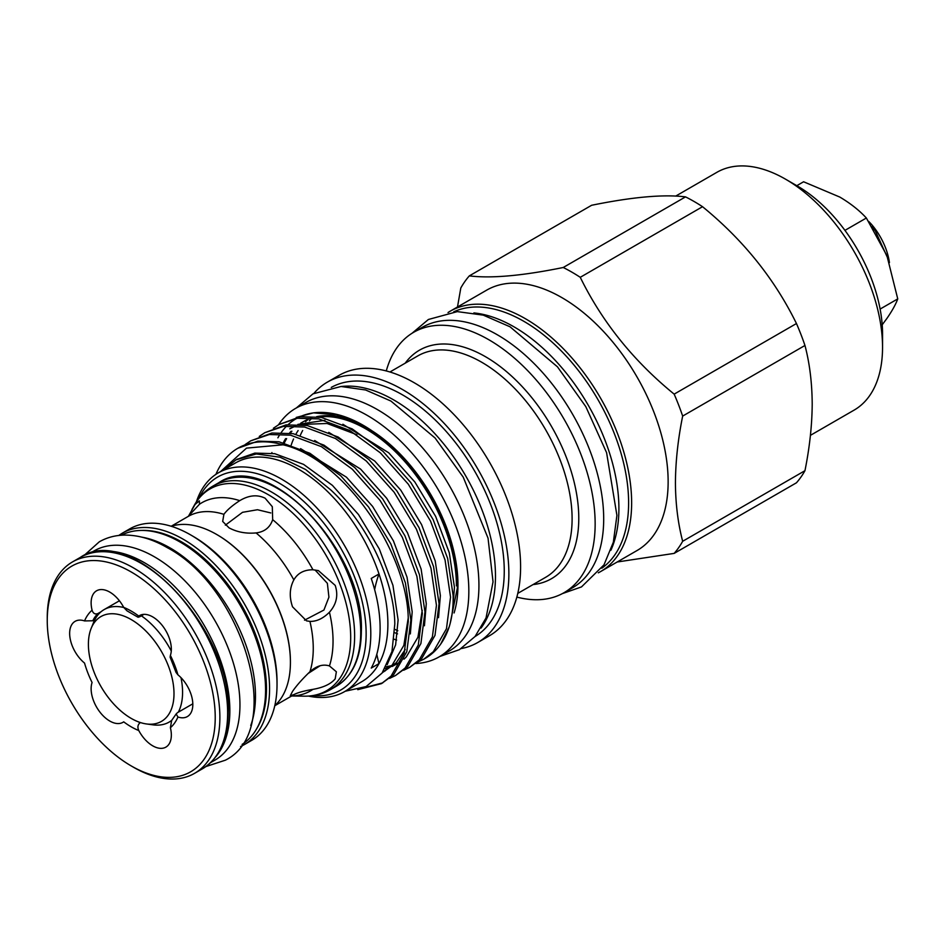 <?xml version="1.0" encoding="UTF-8"?>
<svg xmlns="http://www.w3.org/2000/svg" width="945" height="945" viewBox="0 0 945 945"><rect width="100%" height="100%" fill="white"/><g stroke="black" fill="none" stroke-linecap="round" stroke-linejoin="round"><path stroke-width="1.42" d="M97.288 551.868A120.806 69.741 60 0 1 144.431 562.7A120.806 69.741 60 0 1 219.677 658.098A120.806 69.741 60 0 1 215.661 756.91M89.834 553.368L94.134 550.888A120.806 69.741 60 0 1 154.531 556.877A120.806 69.741 60 0 1 233.45 663.331A120.806 69.741 60 0 1 214.928 760.134L210.64 762.603M131.201 718.401A60.515 34.941 -120 0 0 146.475 723.953A60.515 34.941 -120 0 0 173.289 684.31A60.515 34.941 -120 0 0 131.201 619.566A60.515 34.941 -120 0 0 91.216 628.271A60.515 34.941 -120 0 0 131.201 718.401M146.475 723.953L153.019 724.85A64.957 37.505 -120 0 0 169.12 722.098A64.957 37.505 -120 0 0 171.86 720.22M178.333 712.164A64.957 37.505 -120 0 0 180.991 677.648M171.269 650.999A64.957 37.505 -120 0 0 141.384 615.821M872.767 227.627L875.389 231.017A51.621 29.803 -120 0 0 872.093 226.564M889.434 262.627A47.226 27.263 60 0 0 871.113 223.941L868.762 221.473M875.389 231.017L888.406 259.662M270.802 512.946L257.477 509.733L242.511 512.32L225.347 525.172M142.057 537.185A120.806 69.741 60 0 1 170.065 547.911A120.806 69.741 60 0 1 250.756 725.476M121.326 535.236A120.806 69.741 60 0 1 180.152 542.076A120.806 69.741 60 0 1 258.647 647.112A120.806 69.741 60 0 1 242.097 744.4M329.439 612.218C323.06 618.538 316.563 621.597 309.936 621.385L306.546 620.865L292.525 606.808C289.146 596.933 289.583 587.967 293.848 579.899C297.722 573.131 304.089 569.752 312.96 569.776L318.394 570.603L335.203 585.392C338.452 595.279 336.526 604.221 329.439 612.218A108.64 62.724 60 0 1 333.042 641.159A108.64 62.724 60 0 1 329.439 665.93C323.025 663.91 316.528 665.835 309.936 671.73C302.376 678.971 296.576 685.538 292.525 691.409L290.292 695.709L293.848 694.622C297.746 692.591 304.125 690.842 312.96 689.354C323.497 687.499 330.915 683.991 335.203 678.841L336.361 671.777L329.439 665.93M215.224 717.444A118.775 68.572 -120 0 0 131.237 571.985A118.775 68.572 -120 0 0 47.25 620.475L47.25 617.782A122.07 70.473 60 0 1 72.529 561.897A122.07 70.473 60 0 1 166.592 594.606A122.07 70.473 60 0 1 219.878 717.444A122.07 70.473 60 0 1 194.599 773.329A122.07 70.473 60 0 1 133.564 767.281L131.237 765.934A118.775 68.572 -120 0 0 215.224 717.444M190.725 534.953L193.052 536.299A118.775 68.572 60 0 1 277.027 681.758L277.027 684.452A122.07 70.473 -120 0 0 190.725 534.953A122.07 70.473 -120 0 0 129.689 528.905L122.236 533.204A122.07 70.473 60 0 1 216.299 565.913A122.07 70.473 60 0 1 269.573 688.751A122.07 70.473 60 0 1 244.294 744.636L240.573 746.55M216.913 534.61A103.619 59.818 -120 0 1 217.161 534.752A103.619 59.818 -120 0 1 290.422 661.654L290.422 662.232A104.328 60.232 -120 0 0 216.653 534.457A104.328 60.232 -120 0 0 171.269 526.282M229.068 527.865C237.053 532.13 246.066 533.819 256.083 532.921C264.553 531.858 270.081 527.44 272.68 519.667L272.302 506.685L265.132 498.216C257.347 494.377 248.889 495.192 239.746 500.649C232.234 505.551 226.954 510.111 223.894 514.34L222.677 521.439L229.068 527.865M223.894 514.34A103.619 59.818 -120 0 0 188.185 516.431L199.466 504.252L199.383 500.862L195.048 504.476L188.433 516.277M473.882 312.925A148.259 85.593 60 0 1 514.068 326.875A148.259 85.593 60 0 1 610.895 550.238M453.754 311.815A148.259 85.593 60 0 1 523.778 321.276A148.259 85.593 60 0 1 619.518 448.284A148.259 85.593 60 0 1 601.788 568.228M278.527 424.777A143.486 82.841 60 0 1 295.643 408.358A143.486 82.841 60 0 1 367.381 415.469A143.486 82.841 60 0 1 461.113 541.91A143.486 82.841 60 0 1 439.118 656.881A143.486 82.841 60 0 1 415.883 663.52M295.643 408.358L305.743 402.535A143.486 82.841 60 0 1 377.48 409.634A143.486 82.841 60 0 1 471.212 536.075A143.486 82.841 60 0 1 449.218 651.046L439.118 656.881M397.526 633.871A128.107 73.958 60 0 1 394.715 632.678M394.821 629.335A128.107 73.958 -120 0 0 397.821 630.728M313.126 695.614A123.004 71.017 -120 0 0 366.14 633.764A123.004 71.017 -120 0 0 296.494 495.133A123.004 71.017 -120 0 0 199.1 498.109M196.371 501.901A126.299 72.919 60 0 1 218.354 472.831A126.299 72.919 60 0 1 315.677 506.674A126.299 72.919 60 0 1 370.794 633.764A126.299 72.919 60 0 1 344.641 691.586A126.299 72.919 60 0 1 308.483 696.087M785.484 179.148L797.131 185.87A120.806 69.741 60 0 1 882.547 333.833L882.547 347.276A137.273 79.262 -120 0 0 785.484 179.148A137.273 79.262 -120 0 0 716.842 172.344L675.71 196.099M685.527 196.879L563.232 267.494C522.538 275.786 491.235 278.586 469.322 275.881L591.617 205.278C632.311 196.973 663.614 194.174 685.527 196.879A174.612 100.82 60 0 1 702.537 206.707C743.242 239.935 774.546 278.881 796.458 323.533A174.612 100.82 60 0 1 804.963 345.468C809.641 363.246 812.05 382.725 812.204 403.893C812.074 425.061 809.652 447.316 804.963 470.681L682.668 541.284A174.612 100.82 60 0 1 674.163 553.392L796.458 482.789A174.612 100.82 60 0 0 804.963 470.681M448.024 312.535A150.349 86.798 60 0 1 450.163 311.224L486.663 290.15A150.349 86.798 60 0 1 602.52 330.431A150.349 86.798 60 0 1 668.139 481.737A150.349 86.798 60 0 1 637.001 550.557L600.5 571.63A150.349 86.798 60 0 1 598.303 572.824M682.668 541.284C677.978 523.353 675.557 503.874 675.427 482.86C675.58 461.514 677.99 439.248 682.668 416.072L804.963 345.468M796.458 323.533L674.163 394.136A174.612 100.82 60 0 1 682.668 416.072M674.163 394.136C633.469 360.919 602.166 321.973 580.254 277.31L702.537 206.707M563.232 267.494A174.612 100.82 60 0 1 580.254 277.31M457.486 306.995L460.806 287.989A174.612 100.82 60 0 1 469.322 275.881M218.354 472.831L235.435 462.967A126.299 72.919 60 0 1 379.004 573.958L371.243 578.446A126.299 72.919 60 0 1 380.114 628.39A126.299 72.919 60 0 1 371.243 668.08L379.004 663.591A126.299 72.919 60 0 1 361.722 681.723L344.641 691.586M273.365 428.274L278.881 424.565L297.498 418.257L318.737 418.907L349.555 430.377L380.374 452.868L408.252 484.135L430.518 521.073L445.06 560.019L450.541 597.145L446.465 628.756L433.33 651.731L423.75 659.22L417.749 662.091M278.881 424.577L300.108 416.757L321.347 417.395L352.166 428.876L382.985 451.356L410.851 482.623L433.117 519.561L447.67 558.519L453.139 595.645C453.376 607.174 452.041 617.652 449.135 627.067A137.828 79.569 60 0 1 440.713 644.065A137.828 79.569 60 0 1 425.297 658.334L423.75 659.22M215.933 474.343A137.828 79.569 60 0 1 237.821 448.273A137.828 79.569 60 0 1 283.051 444.8C343.318 458.455 409.008 553.061 408.264 621.55L404.2 653.16L391.065 676.136L381.473 683.625L357.753 689.673M237.821 448.273L257.843 441.161L279.082 441.799L309.901 453.281L340.72 475.76L368.585 507.028L390.852 543.966L405.405 582.923L410.874 620.038L406.811 651.66L393.675 674.624L381.485 683.625M245.18 444.54L250.697 440.842L269.325 434.523L290.552 435.172L321.383 446.642L352.202 469.133L380.067 500.401L402.334 537.339L416.887 576.296L422.356 613.411L418.292 645.033L405.157 667.997L395.565 675.498L389.576 678.368M250.697 440.842L271.936 433.023L293.163 433.672L323.981 445.142L354.812 467.633L382.678 498.889L404.944 535.827L419.486 574.784L424.966 611.911L420.903 643.521L407.756 666.497L395.565 675.498M259.273 436.413L264.789 432.704L283.405 426.396L304.644 427.045L335.463 438.515L366.282 461.006L394.159 492.262L416.426 529.2L430.967 568.158L436.448 605.284L432.385 636.895L419.237 659.87L409.657 667.359L403.657 670.229M264.789 432.704L286.016 424.884L307.255 425.534L338.074 437.003L368.893 459.494L396.77 490.762L419.037 527.7L433.578 566.657L439.059 603.772L434.983 635.394L421.848 658.358L409.657 667.359M382.772 682.857L362.573 688.125M341.523 386.481A143.805 83.03 60 0 1 443.914 444.162A143.805 83.03 60 0 1 495.475 576.084A143.805 83.03 60 0 1 481.017 628.094M331.27 387.415A143.805 83.03 60 0 1 441.87 426.715A143.805 83.03 60 0 1 504.252 571.016A143.805 83.03 60 0 1 475.075 636.505M313.953 393.321A150.349 86.798 60 0 1 327.383 382.111A150.349 86.798 60 0 1 443.24 422.391A150.349 86.798 60 0 1 508.871 573.686A150.349 86.798 60 0 1 477.733 642.517A150.349 86.798 60 0 1 461.302 648.542M327.383 382.111L339.113 375.342A150.349 86.798 60 0 1 454.97 415.611A150.349 86.798 60 0 1 520.601 566.917A150.349 86.798 60 0 1 489.463 635.749L477.733 642.517M386.281 370.948A150.349 86.798 60 0 1 413.662 332.297A150.349 86.798 60 0 1 529.519 372.578A150.349 86.798 60 0 1 595.149 523.873A150.349 86.798 60 0 1 564.011 592.704A150.349 86.798 60 0 1 516.844 597.086M413.662 332.297L422.202 327.372A150.349 86.798 60 0 1 538.059 367.64A150.349 86.798 60 0 1 603.69 518.947A150.349 86.798 60 0 1 572.552 587.766L564.011 592.704M450.163 311.224A150.349 86.798 60 0 1 566.02 351.505A150.349 86.798 60 0 1 631.638 502.811A150.349 86.798 60 0 1 600.5 571.63M374.645 589.692A164.737 95.102 -120 0 1 379.004 573.958A126.299 72.919 60 0 1 387.887 623.901A126.299 72.919 60 0 1 379.004 663.591A164.737 95.102 -120 0 1 376.807 654.318M345.244 691.232L366.105 686.566L382.123 673.017L391.962 651.566L394.809 623.901C394.183 580.431 367.534 523.849 330.608 489.77L305.566 469.488L280.133 457.238L256.296 453.954L235.931 459.896L224.733 469.145M220.634 471.52L246.515 448.119L283.051 444.8M283.323 442.697A128.107 73.958 60 0 1 285.603 438.634M289.524 433.082A128.107 73.958 60 0 1 291.001 431.369M300.664 423.242A128.107 73.958 60 0 1 301.774 422.569L303.333 421.683A128.107 73.958 60 0 1 311.755 417.95M318.772 416.969A128.107 73.958 60 0 1 410.236 467.976A128.107 73.958 60 0 1 456.411 585.817M271.747 453.198A134.261 77.514 60 0 1 271.924 452.549M277.889 437.83A134.261 77.514 60 0 1 279.625 434.913M281.267 432.456A134.261 77.514 60 0 1 286.678 426.03M288.13 424.636A134.261 77.514 60 0 1 296.777 418.363M299.896 416.78A134.261 77.514 60 0 1 314.673 412.741M314 412.8L315.724 412.634A134.261 77.514 60 0 1 409.398 465.731C440.488 505.492 456.482 546.222 457.38 587.896L450.092 623.747M284.315 442.945A128.107 73.958 60 0 1 286.618 438.622M290.292 433.188A128.107 73.958 60 0 1 291.899 431.215M301.03 423.1A128.107 73.958 60 0 1 302.554 422.131M316.622 416.686A128.107 73.958 60 0 1 358.533 423.419M372.117 430.896A128.107 73.958 60 0 1 457.971 584.92A128.107 73.958 60 0 1 454.084 612.962M291.237 444.989A128.107 73.958 60 0 1 293.552 438.976M295.903 434.216A128.107 73.958 60 0 1 298.112 430.554M302.494 424.813A128.107 73.958 60 0 1 303.699 423.514M305.53 421.694A128.107 73.958 60 0 1 307.869 419.674M300.321 435.314A128.107 73.958 60 0 1 302.66 430.507M305.885 425.297A128.107 73.958 60 0 1 307.727 422.828M309.381 420.856A128.107 73.958 60 0 1 311.732 418.387M304.526 620.18L323.922 610.045L328.931 597.169L327.372 583.325L315.087 570.024M307.905 673.62L320.178 665.705M143.912 614.356L140.155 616.53C137.757 617.581 137.297 617.428 138.773 616.081L137.97 617.203L127.008 610.848L123.7 607.375A26.354 15.214 -120 0 0 96.579 590.79A26.354 15.214 -120 0 0 92.078 610.198C93.118 613.423 95.032 614.557 97.819 613.6A65.418 37.765 -120 0 0 92.775 620.77L94.937 619.518M192.804 703.812L177.459 712.672L176.148 713.983L177.932 716.995A26.354 15.214 -120 0 0 187.358 716.582A26.354 15.214 -120 0 0 192.815 704.509A26.354 15.214 -120 0 0 177.932 674.836L176.042 672.427L170.124 657.2L170.395 655.405A26.354 15.214 -120 0 0 171.34 649.168A26.354 15.214 -120 0 0 159.835 622.649A26.354 15.214 -120 0 0 139.529 615.585A26.354 15.214 -120 0 0 138.773 616.081A70.91 40.942 60 0 0 123.7 607.375M138.029 721.708A65.418 37.765 -120 0 0 140.155 722.724C137.757 724.638 137.297 727.248 138.773 730.544A26.354 15.214 -120 0 0 165.883 747.129A26.354 15.214 -120 0 0 171.34 735.056A26.354 15.214 -120 0 0 170.395 727.721L171.659 720.433L176.136 713.983M101.162 611.663L97.819 613.6M92.775 620.77L84.542 620.924A26.354 15.214 -120 0 0 75.116 621.337A26.354 15.214 -120 0 0 70.438 640.037A26.354 15.214 -120 0 0 84.542 663.083A70.91 40.942 60 0 0 92.078 682.514A26.354 15.214 -120 0 0 99.969 712.164A26.354 15.214 -120 0 0 122.944 722.334A26.354 15.214 -120 0 0 123.7 721.838A70.91 40.942 60 0 0 138.773 730.544M396.64 640.084A128.107 73.958 60 0 1 394.195 639.245M440.713 644.065L449.135 627.067M296.246 417.43L313.48 412.847L336.621 414.914L361.356 424.919L386.08 442.165L409.398 465.731M617.179 562.003L674.163 553.392M810.42 435.35L854.115 410.118A137.273 79.262 -120 0 0 882.547 347.276M356.891 434.724L327.053 423.478L299.707 424.529M295.679 425.935L289.761 428.817M385.064 668.587L389.883 667.288M392.104 666.485L400.928 661.606M403.964 659.161L406.267 656.964L417.938 637.225L422.25 610.21M382.501 672.497L392.175 665.091L403.846 645.364L408.169 618.337M452.62 609.513L454.462 587.436L449.3 552.801L435.669 516.442L414.831 481.974L388.749 452.809L342.87 424.246M324.926 420.301L297.84 424.411M294.852 425.9L293.8 426.478M438.527 617.652L440.37 595.574L435.208 560.928L421.576 524.581L400.739 490.112L374.657 460.947L328.777 432.373M386.092 666.78L391.632 665.646M393.923 664.961L399.322 662.717M424.435 625.779L426.278 603.713L421.116 569.067L407.484 532.708L386.647 498.251L360.577 469.074L314.685 440.512M382.902 671.93L385.241 670.855M383.257 672.084L396.215 662.764L405.251 649.534M410.343 633.918L412.185 611.84L407.035 577.206L393.404 540.847L372.566 506.378L346.484 477.213L300.604 448.639M387.178 664.654L395.624 644.868L398.105 619.979L392.943 585.333L379.311 548.986L358.474 514.517L332.392 485.352L303.569 464.373L274.735 453.683L254.866 453.104L236.675 459.471M882.205 324.785L886.918 318.418C892.127 310.881 895.742 304.373 897.75 298.892L886.918 255.646L866.364 218.011C859.3 210.357 850.453 203.376 839.833 197.08L803.593 181.771L796.8 185.692M866.364 218.011L844.936 230.379M897.75 298.892L880.114 309.074M274.806 705.631A104.328 60.232 -120 0 0 290.422 662.232M244.294 744.636L251.748 740.325A122.07 70.473 -120 0 0 277.027 684.452M47.25 620.475A118.775 68.572 -120 0 0 131.237 765.934M123.76 607.493A64.957 37.505 -120 0 0 104.151 609.584A64.957 37.505 -120 0 0 93.72 622.141L91.216 628.271M309.936 671.73A103.619 59.818 -120 0 0 313.256 648.471A103.619 59.818 -120 0 0 309.936 621.385M80.301 557.42C131.012 522.053 232.057 629.075 228.288 712.069C227.981 739.451 219.334 758.374 202.36 768.84A122.07 70.473 -120 0 0 227.639 712.967A122.07 70.473 -120 0 0 174.364 590.117A122.07 70.473 -120 0 0 80.301 557.42L72.529 561.897M293.848 579.899A103.619 59.818 -120 0 0 256.083 532.921M291.639 695.992L304.444 696.17A116.507 67.26 -120 0 0 350.689 637.391A116.507 67.26 -120 0 0 286.843 507.843A116.507 67.26 -120 0 0 194.268 505.351C198.875 497.117 205.041 490.727 212.79 486.179A117.511 67.839 60 0 1 303.345 517.671A117.511 67.839 60 0 1 354.635 635.926A117.511 67.839 60 0 1 330.301 689.72L336.373 686.212A117.511 67.839 -120 0 0 360.707 632.418A117.511 67.839 -120 0 0 309.417 514.163A117.511 67.839 -120 0 0 218.862 482.682L212.79 486.179M199.466 504.252A108.64 62.724 60 0 1 239.746 500.649M272.68 519.667A108.64 62.724 60 0 1 312.96 569.776M256.402 729.221A119.873 69.209 -120 0 0 266.466 688.751A119.873 69.209 -120 0 0 141.632 530.44M517.765 593.401L545.631 577.324A127.835 73.804 -120 0 0 572.103 518.805A127.835 73.804 -120 0 0 516.301 390.155A127.835 73.804 -120 0 0 417.796 355.911L389.942 371.987M405.204 363.175A131.946 76.179 60 0 1 510.135 374.775A131.946 76.179 60 0 1 578.777 518.309A131.946 76.179 60 0 1 533.039 584.589M177.932 716.995A70.91 40.942 60 0 1 170.395 727.721M312.96 689.354A108.64 62.724 60 0 1 291.698 695.969M292.04 695.792L291.804 695.898A103.619 59.818 -120 0 0 293.848 694.622M84.542 620.924A70.91 40.942 60 0 1 92.078 610.198M170.395 655.405A70.91 40.942 60 0 1 177.932 674.836M84.022 555.506L99.26 541.839C106.879 537.492 115.302 535.236 124.527 535.094C138.419 535.012 152.641 539.182 167.182 547.604C243.054 587.483 286.04 730.331 225.335 760.205L205.88 766.572M171.305 720.834L169.12 722.098M188.185 516.431L171.175 526.259M191.977 509.461L194.268 505.351M218.862 482.682C267.718 448.627 364.971 551.62 361.344 631.52C361.061 657.897 352.733 676.124 336.373 686.212M122.236 533.204L118.716 535.484M412.032 333.278L428.404 319.481L457.321 311.614L483.285 315.146L510.028 326.793L557.467 366.837L585.829 406.657L606.584 452.655L616.92 515.368L613.352 542.217L603.997 564.838L581.506 586.904L562.334 593.625M439.862 656.456L459.424 649.664L475.087 636.481L486.037 617.947L493.042 581.825L488.045 538.189L463.227 477.154L435.09 438.007L390.911 401.046L365.632 389.99L341.039 386.481L312.984 393.852L296.387 407.933M237.443 459.022L235.931 459.896M304.444 696.17C313.87 696.311 322.493 694.162 330.301 689.72M291.804 695.898L274.794 705.726M202.36 768.84L194.599 773.329M119.413 600.784L104.151 609.584"/></g></svg>
